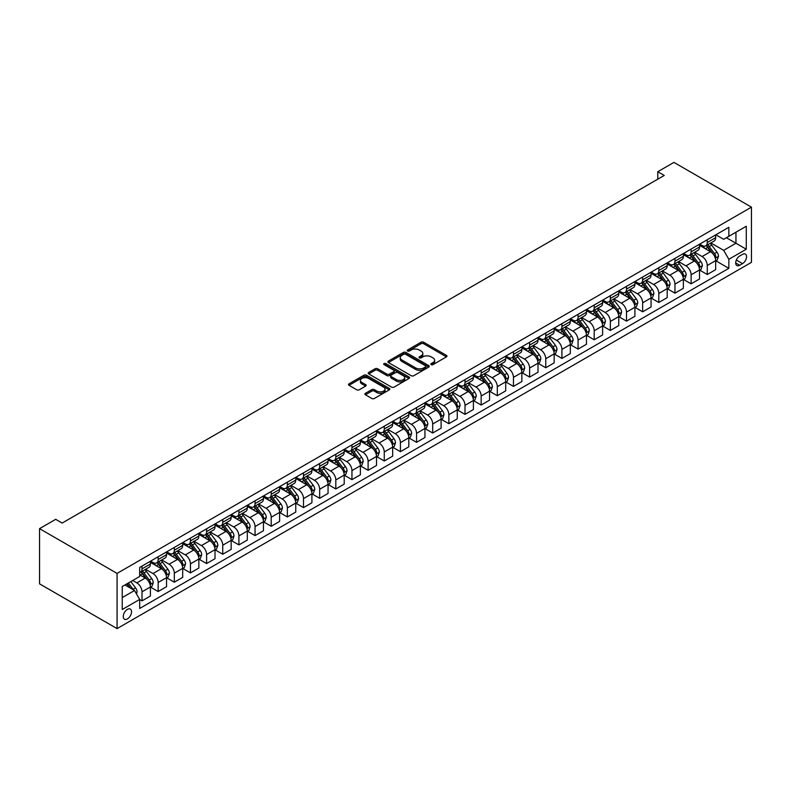 <?xml version="1.0" encoding="UTF-8"?>
<svg xmlns="http://www.w3.org/2000/svg" width="791" height="791" viewBox="0 0 791 791"><rect width="100%" height="100%" fill="white"/><g stroke="black" fill="none" stroke-linecap="round" stroke-linejoin="round"><path stroke-width="1.19" d="M431.194 364.641A1.256 0.722 0 0 0 432.974 364.641L446.45 356.86A1.79 1.038 0 0 0 446.974 356.128A1.79 1.038 0 0 0 446.45 355.396L423.62 342.216A1.79 1.038 0 0 0 421.079 342.216L407.612 349.998A1.256 0.722 0 0 0 407.236 350.512A1.256 0.722 0 0 0 407.612 351.016A1.256 0.722 0 0 0 409.382 351.016L411.122 350.017A5.735 3.312 0 0 1 419.24 350.017L421.148 351.115A5.735 3.312 0 0 1 422.829 353.458A5.735 3.312 0 0 1 421.148 355.802L419.398 356.8A1.256 0.722 0 0 0 419.032 357.314A1.256 0.722 0 0 0 419.398 357.829A1.256 0.722 0 0 0 421.178 357.829L422.918 356.82A5.735 3.312 0 0 1 431.036 356.82L432.944 357.918A5.735 3.312 0 0 1 434.625 360.261A5.735 3.312 0 0 1 432.944 362.604L431.194 363.613A1.256 0.722 0 0 0 430.828 364.127A1.256 0.722 0 0 0 431.194 364.641L431.194 363.613M127.41 618.908A5.844 3.372 120 0 0 131.227 613.757A5.844 3.372 120 0 0 130.327 609.07A5.844 3.372 120 0 0 127.41 609.357A5.844 3.372 120 0 0 123.584 614.508A5.844 3.372 120 0 0 124.484 619.195A5.844 3.372 120 0 0 127.41 618.908M365.412 393.325A1.79 1.038 0 0 0 364.878 394.056A1.79 1.038 0 0 0 365.412 394.788L371.81 398.486A1.79 1.038 0 0 0 374.351 398.486L389.31 389.844A1.79 1.038 0 0 0 389.834 389.113A1.79 1.038 0 0 0 389.31 388.381L366.49 375.201A1.79 1.038 0 0 0 363.949 375.201L348.989 383.843A1.79 1.038 0 0 0 348.455 384.574A1.79 1.038 0 0 0 348.989 385.306L356.721 389.775A1.79 1.038 0 0 0 359.252 389.775L365.66 386.077A1.79 1.038 0 0 0 366.184 385.346A1.79 1.038 0 0 0 365.66 384.614L361.823 382.399A4.795 2.768 0 0 1 360.419 380.431A4.795 2.768 0 0 1 363.385 377.88A4.795 2.768 0 0 1 368.606 378.474L383.635 387.155A4.795 2.768 0 0 1 385.039 389.113A4.795 2.768 0 0 1 382.083 391.674A4.795 2.768 0 0 1 376.852 391.07L374.351 389.627A1.79 1.038 0 0 0 371.81 389.627L365.412 393.325L365.412 394.788M751.45 207.153L673.932 162.392L657.776 171.716L664.242 175.444L62.163 523.059L55.696 519.321L39.55 528.645L117.068 573.406L751.45 207.153L751.45 262.355L117.068 628.608L117.068 573.406M411.251 375.715A1.79 1.038 0 0 0 413.792 375.715L428.752 367.073A1.79 1.038 0 0 0 429.276 366.342A1.79 1.038 0 0 0 428.752 365.61L405.931 352.43A1.79 1.038 0 0 0 403.39 352.43L388.43 361.072A1.79 1.038 0 0 0 387.897 361.803A1.79 1.038 0 0 0 388.43 362.535L411.251 375.715M384.555 364.908A1.256 0.722 0 0 1 385.83 365.086L385.83 363.593L409.036 376.991A1.79 1.038 0 0 1 409.56 377.732A1.79 1.038 0 0 1 409.036 378.464L394.066 387.096A1.79 1.038 0 0 1 391.535 387.096L368.705 373.916L368.705 372.452A1.79 1.038 0 0 0 368.181 373.184A1.79 1.038 0 0 0 368.705 373.916M368.705 372.452L375.112 368.754A1.79 1.038 0 0 1 377.643 368.754L386.908 374.103A1.79 1.038 0 0 0 389.439 374.103L393.691 371.651A1.79 1.038 0 0 0 394.215 370.92A1.79 1.038 0 0 0 393.691 370.188L384.05 364.621A1.256 0.722 0 0 1 383.684 364.107A1.256 0.722 0 0 1 384.456 363.435A1.256 0.722 0 0 1 385.83 363.593M742.531 254.366L739.694 256.007A5.666 3.273 120 0 0 735.996 261A5.666 3.273 120 0 0 736.856 265.539A5.666 3.273 120 0 0 739.694 265.262L742.531 263.621A5.666 3.273 120 0 0 746.239 258.627A5.666 3.273 120 0 0 745.369 254.089A5.666 3.273 120 0 0 742.531 254.366M715.855 234.789L723.676 239.297L728.837 236.321L728.837 227.294L139.681 567.434L139.681 576.461L122.239 586.536L122.239 609.505L139.681 599.44L139.681 608.467L728.837 268.317L728.837 259.29L723.676 250.342L710.822 242.926M728.837 236.321L746.279 226.246L746.279 249.224L728.837 259.29M39.55 528.645L39.55 583.847L117.068 628.608M657.776 171.716L657.776 179.181M726.385 237.735L735.946 243.252L735.946 232.218L746.279 226.246M723.676 250.342L735.946 243.252L746.279 249.224M122.239 597.571L134.51 590.491L124.948 584.964M139.681 599.519L142.004 600.853L142.004 591.826A7.307 4.222 -120 0 0 136.843 582.878L132.7 580.495M142.004 600.853L150.409 596.009L150.409 586.981A7.307 4.222 -120 0 0 145.237 578.033L139.681 574.82M150.597 587.169L158.16 591.53L158.16 582.502A7.307 4.222 -120 0 0 152.989 573.554L145.564 569.273M158.16 591.53L166.555 586.685L166.555 577.657A7.307 4.222 -120 0 0 161.384 568.709L150.409 562.361M166.753 577.845L174.307 582.206L174.307 573.178A7.307 4.222 -120 0 0 169.136 564.23L161.72 559.949M174.307 582.206L182.701 577.361L182.701 568.333A7.307 4.222 -120 0 0 177.54 559.385L166.555 553.038M182.899 568.521L190.453 572.882L190.453 563.854A7.307 4.222 -120 0 0 185.292 554.906L177.866 550.625M190.453 572.882L198.857 568.037L198.857 559.01A7.307 4.222 -120 0 0 193.686 550.061L182.701 543.714M199.045 559.197L206.609 563.558L206.609 554.531A7.307 4.222 -120 0 0 201.438 545.582L194.022 541.301M206.609 563.558L215.004 558.713L215.004 549.686A7.307 4.222 -120 0 0 209.842 540.737L198.857 534.39M215.201 549.874L222.755 554.234L222.755 545.207A7.307 4.222 -120 0 0 217.594 536.258L210.169 531.977M222.755 554.234L231.16 549.389L231.16 540.362A7.307 4.222 -120 0 0 225.989 531.414L215.004 525.066M231.348 540.55L238.912 544.91L238.912 535.883A7.307 4.222 -120 0 0 233.74 526.935L226.315 522.653M238.912 544.91L247.306 540.065L247.306 531.038A7.307 4.222 -120 0 0 242.135 522.09L231.16 515.742M247.504 531.226L255.058 535.586L255.058 526.559A7.307 4.222 -120 0 0 249.887 517.611L242.471 513.329M255.058 535.586L263.452 530.741L263.452 521.714A7.307 4.222 -120 0 0 258.291 512.766L247.306 506.418M263.65 521.902L271.204 526.262L271.204 517.235A7.307 4.222 -120 0 0 266.043 508.287L258.617 504.005M271.204 526.262L279.609 521.417L279.609 512.39A7.307 4.222 -120 0 0 274.437 503.442L263.452 497.094M279.796 512.578L287.36 516.938L287.36 507.911A7.307 4.222 -120 0 0 282.189 498.963L274.774 494.682M287.36 516.938L295.755 512.093L295.755 503.066A7.307 4.222 -120 0 0 290.584 494.118L279.609 487.77M295.953 503.254L303.507 507.614L303.507 498.587A7.307 4.222 -120 0 0 298.345 489.639L290.92 485.358M303.507 507.614L311.911 502.769L311.911 493.742A7.307 4.222 -120 0 0 306.74 484.784L295.755 478.446M312.099 493.93L319.663 498.29L319.663 489.263A7.307 4.222 -120 0 0 314.492 480.315L307.066 476.034M319.663 498.29L328.057 493.446L328.057 484.418A7.307 4.222 -120 0 0 322.886 475.46L311.911 469.122M328.255 484.606L335.809 488.967L335.809 479.939A7.307 4.222 -120 0 0 330.638 470.991L323.222 466.71M335.809 488.967L344.204 484.122L344.204 475.094A7.307 4.222 -120 0 0 339.042 466.136L328.057 459.798M344.401 475.282L351.955 479.643L351.955 470.615A7.307 4.222 -120 0 0 346.794 461.667L339.369 457.376M351.955 479.643L360.36 474.798L360.36 465.77A7.307 4.222 -120 0 0 355.189 456.812L344.204 450.475M360.548 465.958L368.112 470.319L368.112 461.291A7.307 4.222 -120 0 0 362.94 452.343L355.525 448.052M368.112 470.319L376.506 465.474L376.506 456.447A7.307 4.222 -120 0 0 371.335 447.488L360.36 441.151M376.704 456.634L384.258 460.995L384.258 451.968A7.307 4.222 -120 0 0 379.087 443.019L371.671 438.728M384.258 460.995L392.662 456.15L392.662 447.123A7.307 4.222 -120 0 0 387.491 438.165L376.506 431.827M392.85 447.31L400.414 451.671L400.414 442.644A7.307 4.222 -120 0 0 395.243 433.695L387.817 429.404M400.414 451.671L408.809 446.816L408.809 437.799A7.307 4.222 -120 0 0 403.637 428.841L392.662 422.503M409.006 437.977L416.56 442.347L416.56 433.32A7.307 4.222 -120 0 0 411.389 424.371L403.974 420.08M416.56 442.347L424.955 437.492L424.955 428.475A7.307 4.222 -120 0 0 419.794 419.517L408.809 413.179M425.153 428.653L432.707 433.023L432.707 423.996A7.307 4.222 -120 0 0 427.545 415.048L420.12 410.756M432.707 433.023L441.111 428.168L441.111 419.151A7.307 4.222 -120 0 0 435.94 410.193L424.955 403.855M441.299 419.329L448.863 423.699L448.863 414.672A7.307 4.222 -120 0 0 443.692 405.724L436.276 401.433M448.863 423.699L457.257 418.844L457.257 409.827A7.307 4.222 -120 0 0 452.086 400.869L441.111 394.531M457.455 410.005L465.009 414.375L465.009 405.348A7.307 4.222 -120 0 0 459.838 396.4L452.422 392.109M465.009 414.375L473.404 409.52L473.404 400.493A7.307 4.222 -120 0 0 468.242 391.545L457.257 385.207M473.601 400.681L481.165 405.051L481.165 396.024A7.307 4.222 -120 0 0 475.994 387.076L468.569 382.785M481.165 405.051L489.56 400.197L489.56 391.169A7.307 4.222 -120 0 0 484.389 382.221L473.404 375.883M489.748 391.357L497.312 395.727L497.312 386.7A7.307 4.222 -120 0 0 492.14 377.742L484.725 373.461M497.312 395.727L505.706 390.873L505.706 381.845A7.307 4.222 -120 0 0 500.545 372.897L489.56 366.559M505.904 382.033L513.458 386.404L513.458 377.376A7.307 4.222 -120 0 0 508.297 368.418L500.871 364.137M513.458 386.404L521.862 381.549L521.862 372.521A7.307 4.222 -120 0 0 516.691 363.573L505.706 357.235M522.05 372.709L529.614 377.08L529.614 368.052A7.307 4.222 -120 0 0 524.443 359.094L517.027 354.813M529.614 377.08L538.009 372.225L538.009 363.198A7.307 4.222 -120 0 0 532.837 354.249L521.862 347.911M538.206 363.385L545.76 367.756L545.76 358.728A7.307 4.222 -120 0 0 540.589 349.77L533.174 345.489M545.76 367.756L554.155 362.901L554.155 353.874A7.307 4.222 -120 0 0 548.994 344.925L538.009 338.588M554.353 354.061L561.907 358.432L561.907 349.404A7.307 4.222 -120 0 0 556.745 340.446L549.32 336.165M561.907 358.432L570.311 353.577L570.311 344.55A7.307 4.222 -120 0 0 565.14 335.602L554.155 329.264M570.499 344.738L578.063 349.108L578.063 340.081A7.307 4.222 -120 0 0 572.892 331.122L565.476 326.841M578.063 349.108L586.457 344.253L586.457 335.226A7.307 4.222 -120 0 0 581.296 326.278L570.311 319.94M586.655 335.414L594.209 339.774L594.209 330.757A7.307 4.222 -120 0 0 589.048 321.799L581.622 317.517M594.209 339.774L602.613 334.929L602.613 325.902A7.307 4.222 -120 0 0 597.442 316.954L586.457 310.616M602.801 326.09L610.365 330.45L610.365 321.433A7.307 4.222 -120 0 0 605.194 312.475L597.778 308.193M610.365 330.45L618.76 325.605L618.76 316.578A7.307 4.222 -120 0 0 613.589 307.63L602.613 301.292M618.957 316.766L626.512 321.126L626.512 312.109A7.307 4.222 -120 0 0 621.34 303.151L613.925 298.869M626.512 321.126L634.906 316.281L634.906 307.254A7.307 4.222 -120 0 0 629.745 298.306L618.76 291.968M635.104 307.442L642.658 311.802L642.658 302.785A7.307 4.222 -120 0 0 637.497 293.827L630.071 289.546M642.658 311.802L651.062 306.957L651.062 297.93A7.307 4.222 -120 0 0 645.891 288.982L634.906 282.644M651.25 298.118L658.814 302.478L658.814 293.451A7.307 4.222 -120 0 0 653.643 284.503L646.227 280.222M658.814 302.478L667.208 297.634L667.208 288.606A7.307 4.222 -120 0 0 662.047 279.658L651.062 273.32M667.406 288.794L674.96 293.154L674.96 284.127A7.307 4.222 -120 0 0 669.799 275.179L662.374 270.898M674.96 293.154L683.365 288.31L683.365 279.282A7.307 4.222 -120 0 0 678.194 270.334L667.208 263.986M683.553 279.47L691.116 283.831L691.116 274.803A7.307 4.222 -120 0 0 685.945 265.855L678.52 261.574M691.116 283.831L699.511 278.986L699.511 269.958A7.307 4.222 -120 0 0 694.34 261.01L683.365 254.662M699.709 270.146L707.263 274.507L707.263 265.479A7.307 4.222 -120 0 0 702.092 256.531L694.676 252.25M707.263 274.507L715.657 269.662L715.657 260.635A7.307 4.222 -120 0 0 710.496 251.686L699.511 245.339M699.709 244.112L702.092 245.497A7.307 4.222 -120 0 0 705.75 245.853A7.307 4.222 -120 0 0 707.263 242.511L707.263 239.752M683.553 253.436L685.945 254.821A7.307 4.222 -120 0 0 689.604 255.177A7.307 4.222 -120 0 0 691.116 251.835L691.116 249.076M667.406 262.76L669.799 264.145A7.307 4.222 -120 0 0 673.448 264.501A7.307 4.222 -120 0 0 674.96 261.159L674.96 258.4M651.25 272.084L653.643 273.468A7.307 4.222 -120 0 0 657.301 273.824A7.307 4.222 -120 0 0 658.814 270.482L658.814 267.724M635.104 281.408L637.497 282.792A7.307 4.222 -120 0 0 641.145 283.148A7.307 4.222 -120 0 0 642.658 279.806L642.658 277.048M618.957 290.732L621.34 292.116A7.307 4.222 -120 0 0 624.999 292.472A7.307 4.222 -120 0 0 626.512 289.13L626.512 286.372M602.801 300.056L605.194 301.44A7.307 4.222 -120 0 0 608.852 301.796A7.307 4.222 -120 0 0 610.365 298.454L610.365 295.696M586.655 309.38L589.048 310.764A7.307 4.222 -120 0 0 592.696 311.12A7.307 4.222 -120 0 0 594.209 307.778L594.209 305.019M570.499 318.704L572.892 320.088A7.307 4.222 -120 0 0 576.55 320.444A7.307 4.222 -120 0 0 578.063 317.102L578.063 314.343M554.353 328.028L556.745 329.412A7.307 4.222 -120 0 0 560.394 329.768A7.307 4.222 -120 0 0 561.907 326.426L561.907 323.667M538.206 337.352L540.589 338.736A7.307 4.222 -120 0 0 544.248 339.092A7.307 4.222 -120 0 0 545.76 335.75L545.76 332.991M522.05 346.676L524.443 348.06A7.307 4.222 -120 0 0 528.101 348.416A7.307 4.222 -120 0 0 529.614 345.074L529.614 342.315M505.904 355.999L508.297 357.384A7.307 4.222 -120 0 0 511.945 357.74A7.307 4.222 -120 0 0 513.458 354.398L513.458 351.639M489.748 365.323L492.14 366.708A7.307 4.222 -120 0 0 495.799 367.073A7.307 4.222 -120 0 0 497.312 363.722L497.312 360.963M473.601 374.647L475.994 376.032A7.307 4.222 -120 0 0 479.643 376.397A7.307 4.222 -120 0 0 481.165 373.045L481.165 370.287M457.455 383.971L459.838 385.355A7.307 4.222 -120 0 0 463.496 385.721A7.307 4.222 -120 0 0 465.009 382.369L465.009 379.611M441.299 393.295L443.692 394.679A7.307 4.222 -120 0 0 447.35 395.045A7.307 4.222 -120 0 0 448.863 391.693L448.863 388.935M425.153 402.619L427.545 404.003A7.307 4.222 -120 0 0 431.194 404.369A7.307 4.222 -120 0 0 432.707 401.017L432.707 398.259M408.996 411.943L411.389 413.327A7.307 4.222 -120 0 0 415.048 413.693A7.307 4.222 -120 0 0 416.56 410.341L416.56 407.583M392.85 421.277L395.243 422.651A7.307 4.222 -120 0 0 398.891 423.017A7.307 4.222 -120 0 0 400.414 419.665L400.414 416.906M376.704 430.601L379.087 431.975A7.307 4.222 -120 0 0 382.745 432.341A7.307 4.222 -120 0 0 384.258 428.989L384.258 426.23M360.548 439.925L362.94 441.299A7.307 4.222 -120 0 0 366.599 441.665A7.307 4.222 -120 0 0 368.112 438.313L368.112 435.554M344.401 449.248L346.794 450.623A7.307 4.222 -120 0 0 350.443 450.989A7.307 4.222 -120 0 0 351.955 447.637L351.955 444.878M328.255 458.572L330.638 459.947A7.307 4.222 -120 0 0 334.296 460.313A7.307 4.222 -120 0 0 335.809 456.961L335.809 454.202M312.099 467.896L314.492 469.271A7.307 4.222 -120 0 0 318.14 469.636A7.307 4.222 -120 0 0 319.663 466.285L319.663 463.526M295.953 477.22L298.345 478.595A7.307 4.222 -120 0 0 301.994 478.96A7.307 4.222 -120 0 0 303.507 475.618L303.507 472.85M279.796 486.544L282.189 487.918A7.307 4.222 -120 0 0 285.848 488.284A7.307 4.222 -120 0 0 287.36 484.942L287.36 482.174M263.65 495.868L266.043 497.242A7.307 4.222 -120 0 0 269.691 497.608A7.307 4.222 -120 0 0 271.204 494.266L271.204 491.498M247.504 505.192L249.887 506.566A7.307 4.222 -120 0 0 253.545 506.932A7.307 4.222 -120 0 0 255.058 503.59L255.058 500.822M231.348 514.516L233.74 515.89A7.307 4.222 -120 0 0 237.399 516.256A7.307 4.222 -120 0 0 238.912 512.914L238.912 510.146M215.201 523.84L217.594 525.214A7.307 4.222 -120 0 0 221.243 525.58A7.307 4.222 -120 0 0 222.755 522.238L222.755 519.479M199.045 533.164L201.438 534.538A7.307 4.222 -120 0 0 205.096 534.904A7.307 4.222 -120 0 0 206.609 531.562L206.609 528.803M182.899 542.488L185.292 543.872A7.307 4.222 -120 0 0 188.94 544.228A7.307 4.222 -120 0 0 190.453 540.886L190.453 538.127M166.753 551.811L169.136 553.196A7.307 4.222 -120 0 0 172.794 553.552A7.307 4.222 -120 0 0 174.307 550.21L174.307 547.451M150.597 561.135L152.989 562.52A7.307 4.222 -120 0 0 156.648 562.876A7.307 4.222 -120 0 0 158.16 559.534L158.16 556.775M715.855 260.822L728.837 268.317M705.75 245.853L714.144 241.008A7.307 4.222 -120 0 0 715.657 237.656L715.657 234.897M689.604 255.177L697.998 250.332A7.307 4.222 -120 0 0 699.511 246.98L699.511 244.221M673.448 264.501L681.852 259.656A7.307 4.222 -120 0 0 683.365 256.304L683.365 253.545M657.301 273.824L665.696 268.98A7.307 4.222 -120 0 0 667.208 265.628L667.208 262.869M641.145 283.148L649.549 278.303A7.307 4.222 -120 0 0 651.062 274.952L651.062 272.193M624.999 292.472L633.393 287.627A7.307 4.222 -120 0 0 634.906 284.285L634.906 281.517M608.852 301.796L617.247 296.951A7.307 4.222 -120 0 0 618.76 293.609L618.76 290.841M592.696 311.12L601.101 306.275A7.307 4.222 -120 0 0 602.613 302.933L602.613 300.165M576.55 320.444L584.945 315.599A7.307 4.222 -120 0 0 586.457 312.257L586.457 309.489M560.394 329.768L568.798 324.923A7.307 4.222 -120 0 0 570.311 321.581L570.311 318.813M544.248 339.092L552.642 334.247A7.307 4.222 -120 0 0 554.155 330.905L554.155 328.146M528.101 348.416L536.496 343.571A7.307 4.222 -120 0 0 538.009 340.229L538.009 337.47M511.945 357.74L520.349 352.895A7.307 4.222 -120 0 0 521.862 349.553L521.862 346.794M495.799 367.073L504.193 362.219A7.307 4.222 -120 0 0 505.706 358.877L505.706 356.118M479.643 376.397L488.047 371.543A7.307 4.222 -120 0 0 489.56 368.201L489.56 365.442M463.496 385.721L471.891 380.866A7.307 4.222 -120 0 0 473.404 377.525L473.404 374.766M447.35 395.045L455.745 390.19A7.307 4.222 -120 0 0 457.257 386.848L457.257 384.09M431.194 404.369L439.598 399.514A7.307 4.222 -120 0 0 441.111 396.172L441.111 393.414M415.048 413.693L423.442 408.838A7.307 4.222 -120 0 0 424.955 405.496L424.955 402.738M398.891 423.017L407.296 418.162A7.307 4.222 -120 0 0 408.809 414.82L408.809 412.062M382.745 432.341L391.14 427.486A7.307 4.222 -120 0 0 392.662 424.144L392.662 421.385M366.599 441.665L374.993 436.81A7.307 4.222 -120 0 0 376.506 433.468L376.506 430.709M350.443 450.989L358.847 446.134A7.307 4.222 -120 0 0 360.36 442.792L360.36 440.033M334.296 460.313L342.691 455.458A7.307 4.222 -120 0 0 344.204 452.116L344.204 449.357M318.14 469.636L326.545 464.782A7.307 4.222 -120 0 0 328.057 461.44L328.057 458.681M301.994 478.96L310.388 474.116A7.307 4.222 -120 0 0 311.911 470.764L311.911 468.005M285.848 488.284L294.242 483.439A7.307 4.222 -120 0 0 295.755 480.088L295.755 477.329M269.691 497.608L278.096 492.763A7.307 4.222 -120 0 0 279.609 489.411L279.609 486.653M253.545 506.932L261.94 502.087A7.307 4.222 -120 0 0 263.452 498.735L263.452 495.977M237.399 516.256L245.793 511.411A7.307 4.222 -120 0 0 247.306 508.059L247.306 505.301M221.243 525.58L229.637 520.735A7.307 4.222 -120 0 0 231.16 517.383L231.16 514.625M205.096 534.904L213.491 530.059A7.307 4.222 -120 0 0 215.004 526.707L215.004 523.949M188.94 544.228L197.345 539.383A7.307 4.222 -120 0 0 198.857 536.031L198.857 533.272M172.794 553.552L181.188 548.707A7.307 4.222 -120 0 0 182.701 545.355L182.701 542.596M156.648 562.876L165.042 558.031A7.307 4.222 -120 0 0 166.555 554.679L166.555 551.92M139.681 572.496A7.307 4.222 -120 0 0 140.491 572.2L148.896 567.355A7.307 4.222 -120 0 0 150.409 564.003L150.409 561.244M140.491 572.2A7.307 4.222 -120 0 0 142.004 568.858L142.004 566.099M134.51 590.491L139.681 599.44M431.698 364.819L432.944 364.097A5.735 3.312 0 0 0 434.625 361.754L434.625 360.261M422.829 353.458L422.829 354.951A5.735 3.312 0 0 1 421.148 357.295L419.902 358.007M446.421 356.87L423.62 343.709A1.79 1.038 0 0 0 421.079 343.709L408.107 351.194M428.732 367.083L405.931 353.923A1.79 1.038 0 0 0 403.39 353.923L388.45 362.545L388.43 361.072M425.588 366.856A1.256 0.722 0 0 0 425.954 366.342A1.256 0.722 0 0 0 425.588 365.828L405.546 354.259A1.256 0.722 0 0 0 403.776 354.259L401.937 355.327A5.735 3.312 0 0 0 400.256 357.661A5.735 3.312 0 0 0 401.937 360.004L415.631 367.914A5.735 3.312 0 0 0 423.749 367.914L425.588 366.856L425.588 368.349A1.256 0.722 0 0 0 425.954 367.835L425.954 366.342M400.256 357.661L400.256 359.154A5.735 3.312 0 0 0 401.937 361.497L401.937 360.004M425.588 368.349L423.749 369.407A5.735 3.312 0 0 1 415.631 369.407L401.937 361.497M368.725 373.935L375.112 370.247L375.112 368.754M394.215 370.92L394.215 372.413A1.79 1.038 0 0 1 393.691 373.144L389.439 375.596A1.79 1.038 0 0 1 386.908 375.596L377.643 370.247A1.79 1.038 0 0 0 375.112 370.247M385.83 365.086L409.006 378.474M396.509 379.65A4.795 2.768 0 0 0 401.739 380.253A4.795 2.768 0 0 0 404.705 377.693A4.795 2.768 0 0 0 403.291 375.735L398.002 372.68A1.79 1.038 0 0 0 395.46 372.68L391.219 375.132A1.79 1.038 0 0 0 390.695 375.863A1.79 1.038 0 0 0 391.219 376.595L396.509 379.65L396.509 381.143A4.795 2.768 0 0 0 401.739 381.746A4.795 2.768 0 0 0 404.705 379.186L404.705 377.693M390.695 375.863L390.695 377.356A1.79 1.038 0 0 0 391.219 378.088L391.219 376.595M396.509 381.143L391.219 378.088M385.039 389.113L385.039 390.606A4.795 2.768 0 0 1 382.083 393.167A4.795 2.768 0 0 1 376.852 392.563L374.351 391.12A1.79 1.038 0 0 0 371.81 391.12L365.432 394.798M360.419 380.431L360.419 381.924A4.795 2.768 0 0 0 361.823 383.882L361.823 382.399M365.64 386.087L361.823 383.882M389.291 389.854L366.49 376.694A1.79 1.038 0 0 0 363.949 376.694L349.009 385.316M715.657 260.931L717.21 260.041L718.505 256.304A4.845 2.798 -120 0 0 716.962 252.181L711.682 245.141A13.981 8.068 -120 0 0 710.15 243.312M704.9 248.453A13.981 8.068 -120 0 0 702.042 245.457M715.222 257.965L715.885 256.511A4.845 2.798 -120 0 0 714.5 253.604L709.22 246.555A13.981 8.068 -120 0 0 707.698 244.726M706.403 245.477A11.598 6.704 60 0 1 708.301 247.642L712.77 253.604M706.145 245.625A13.981 8.068 60 0 1 707.678 247.454L711.188 252.131M699.511 270.255L701.063 269.365L702.349 265.628A4.845 2.798 -120 0 0 700.806 261.505L695.526 254.465A13.981 8.068 -120 0 0 694.004 252.636M688.753 257.777A13.981 8.068 -120 0 0 685.896 254.781M699.066 267.289L699.738 265.835A4.845 2.798 -120 0 0 698.354 262.928L693.074 255.879A13.981 8.068 -120 0 0 691.552 254.049M690.246 254.801A11.598 6.704 60 0 1 692.155 256.966L696.624 262.928M689.999 254.949A13.981 8.068 60 0 1 691.522 256.778L695.032 261.455M683.365 279.579L684.907 278.689L686.202 274.952A4.845 2.798 -120 0 0 684.66 270.829L679.38 263.789A13.981 8.068 -120 0 0 677.857 261.959M672.607 267.101A13.981 8.068 -120 0 0 669.74 264.105M682.92 276.613L683.592 275.159A4.845 2.798 -120 0 0 682.198 272.252L676.928 265.203A13.981 8.068 -120 0 0 675.395 263.373M674.1 264.125A11.598 6.704 60 0 1 675.998 266.29L680.468 272.252M673.843 264.273A13.981 8.068 60 0 1 675.376 266.102L678.886 270.779M667.208 288.903L668.761 288.013L670.056 284.285A4.845 2.798 -120 0 0 668.504 280.162L663.224 273.113A13.981 8.068 -120 0 0 661.701 271.283M656.451 276.425A13.981 8.068 -120 0 0 653.593 273.429M666.773 285.937L667.436 284.483A4.845 2.798 -120 0 0 666.052 281.576L660.772 274.526A13.981 8.068 -120 0 0 659.249 272.697M657.944 273.449A11.598 6.704 60 0 1 659.852 275.614L664.321 281.576M657.697 273.597A13.981 8.068 60 0 1 659.219 275.426L662.729 280.103M651.062 298.227L652.615 297.337L653.9 293.609A4.845 2.798 -120 0 0 652.357 289.486L647.078 282.436A13.981 8.068 -120 0 0 645.555 280.607M640.305 285.749A13.981 8.068 -120 0 0 637.437 282.763M650.617 295.261L651.29 293.807A4.845 2.798 -120 0 0 649.905 290.9L644.625 283.85A13.981 8.068 -120 0 0 643.103 282.021M641.798 282.773A11.598 6.704 60 0 1 643.706 284.938L648.165 290.91M641.55 282.921A13.981 8.068 60 0 1 643.073 284.75L646.583 289.437M634.906 307.551L636.458 306.661L637.754 302.933A4.845 2.798 -120 0 0 636.211 298.81L630.931 291.76A13.981 8.068 -120 0 0 629.399 289.931M624.148 295.073A13.981 8.068 -120 0 0 621.291 292.087M634.471 304.584L635.133 303.131A4.845 2.798 -120 0 0 633.749 300.224L628.469 293.174A13.981 8.068 -120 0 0 626.947 291.345M625.651 292.097A11.598 6.704 60 0 1 627.55 294.262L632.019 300.234M625.394 292.245A13.981 8.068 60 0 1 626.927 294.074L630.437 298.761M618.76 316.875L620.312 315.985L621.597 312.257A4.845 2.798 -120 0 0 620.055 308.134L614.775 301.084A13.981 8.068 -120 0 0 613.252 299.255M608.002 304.397A13.981 8.068 -120 0 0 605.145 301.411M618.315 313.908L618.987 312.455A4.845 2.798 -120 0 0 617.603 309.548L612.323 302.498A13.981 8.068 -120 0 0 610.8 300.669M609.495 301.42A11.598 6.704 60 0 1 611.403 303.586L615.873 309.558M609.248 301.569A13.981 8.068 60 0 1 610.771 303.398L614.281 308.085M602.613 326.199L604.156 325.309L605.451 321.581A4.845 2.798 -120 0 0 603.909 317.458L598.629 310.408A13.981 8.068 -120 0 0 597.106 308.579M591.856 313.73A13.981 8.068 -120 0 0 588.988 310.734M602.169 323.232L602.841 321.789A4.845 2.798 -120 0 0 601.457 318.872L596.177 311.822A13.981 8.068 -120 0 0 594.644 310.003M593.349 310.744A11.598 6.704 60 0 1 595.247 312.91L599.716 318.882M593.102 310.893A13.981 8.068 60 0 1 594.624 312.722L598.134 317.409M586.457 335.522L588.01 334.633L589.305 330.905A4.845 2.798 -120 0 0 587.753 326.782L582.473 319.732A13.981 8.068 -120 0 0 580.95 317.903M575.7 323.054A13.981 8.068 -120 0 0 572.842 320.058M586.022 332.556L586.685 331.113A4.845 2.798 -120 0 0 585.3 328.196L580.021 321.146A13.981 8.068 -120 0 0 578.498 319.327M577.193 320.068A11.598 6.704 60 0 1 579.101 322.234L583.57 328.206M576.946 320.217A13.981 8.068 60 0 1 578.468 322.046L581.978 326.732M570.311 344.846L571.863 343.956L573.149 340.229A4.845 2.798 -120 0 0 571.606 336.106L566.326 329.056A13.981 8.068 -120 0 0 564.804 327.227M559.553 332.378A13.981 8.068 -120 0 0 556.686 329.382M569.866 341.89L570.538 340.437A4.845 2.798 -120 0 0 569.154 337.52L563.874 330.47A13.981 8.068 -120 0 0 562.352 328.651M561.046 329.402A11.598 6.704 60 0 1 562.955 331.567L567.414 337.53M560.799 329.54A13.981 8.068 60 0 1 562.322 331.37L565.832 336.056M554.155 354.18L555.707 353.28L557.002 349.553A4.845 2.798 -120 0 0 555.46 345.43L550.18 338.38A13.981 8.068 -120 0 0 548.647 336.551M543.397 341.702A13.981 8.068 -120 0 0 540.54 338.706M553.72 351.214L554.392 349.76A4.845 2.798 -120 0 0 552.998 346.844L547.718 339.794A13.981 8.068 -120 0 0 546.195 337.975M544.9 338.726A11.598 6.704 60 0 1 546.799 340.891L551.268 346.853M544.643 338.864A13.981 8.068 60 0 1 546.176 340.694L549.686 345.38M538.009 363.504L539.561 362.604L540.846 358.877A4.845 2.798 -120 0 0 539.304 354.754L534.024 347.704A13.981 8.068 -120 0 0 532.501 345.875M527.251 351.026A13.981 8.068 -120 0 0 524.393 348.03M537.564 360.538L538.236 359.084A4.845 2.798 -120 0 0 536.852 356.168L531.572 349.118A13.981 8.068 -120 0 0 530.049 347.298M528.744 348.05A11.598 6.704 60 0 1 530.652 350.215L535.121 356.177M528.497 348.188A13.981 8.068 60 0 1 530.019 350.017L533.529 354.704M521.862 372.828L523.405 371.928L524.7 368.201A4.845 2.798 -120 0 0 523.158 364.078L517.878 357.028A13.981 8.068 -120 0 0 516.355 355.199M511.105 360.35A13.981 8.068 -120 0 0 508.237 357.354M521.417 369.862L522.09 368.408A4.845 2.798 -120 0 0 520.705 365.491L515.425 358.442A13.981 8.068 -120 0 0 513.893 356.622M512.598 357.374A11.598 6.704 60 0 1 514.496 359.539L518.965 365.501M512.35 357.512A13.981 8.068 60 0 1 513.873 359.341L517.383 364.028M505.706 382.152L507.258 381.252L508.554 377.525A4.845 2.798 -120 0 0 507.001 373.401L501.731 366.352A13.981 8.068 -120 0 0 500.199 364.522M494.948 369.674A13.981 8.068 -120 0 0 492.091 366.678M505.271 379.186L505.933 377.732A4.845 2.798 -120 0 0 504.549 374.815L499.269 367.766A13.981 8.068 -120 0 0 497.747 365.946M496.441 366.698A11.598 6.704 60 0 1 498.35 368.863L502.819 374.825M496.194 366.836A13.981 8.068 60 0 1 497.717 368.665L501.227 373.352M489.56 391.476L491.112 390.576L492.398 386.848A4.845 2.798 -120 0 0 490.855 382.725L485.575 375.676A13.981 8.068 -120 0 0 484.052 373.846M478.802 378.998A13.981 8.068 -120 0 0 475.935 376.002M489.115 388.51L489.787 387.056A4.845 2.798 -120 0 0 488.403 384.139L483.123 377.089A13.981 8.068 -120 0 0 481.6 375.27M480.295 376.022A11.598 6.704 60 0 1 482.203 378.187L486.663 384.149M480.048 376.16A13.981 8.068 60 0 1 481.571 377.989L485.081 382.676M473.404 400.8L474.956 399.9L476.251 396.172A4.845 2.798 -120 0 0 474.709 392.049L469.429 384.999A13.981 8.068 -120 0 0 467.896 383.17M462.646 388.322A13.981 8.068 -120 0 0 459.789 385.326M472.969 397.833L473.641 396.38A4.845 2.798 -120 0 0 472.247 393.463L466.967 386.413A13.981 8.068 -120 0 0 465.444 384.594M464.149 385.346A11.598 6.704 60 0 1 466.047 387.511L470.516 393.473M463.892 385.484A13.981 8.068 60 0 1 465.424 387.313L468.934 392M457.257 410.124L458.81 409.224L460.105 405.496A4.845 2.798 -120 0 0 458.553 401.373L453.273 394.323A13.981 8.068 -120 0 0 451.75 392.494M446.5 397.646A13.981 8.068 -120 0 0 443.642 394.65M456.812 407.157L457.485 405.704A4.845 2.798 -120 0 0 456.1 402.787L450.821 395.747A13.981 8.068 -120 0 0 449.298 393.918M447.993 394.669A11.598 6.704 60 0 1 449.901 396.835L454.37 402.797M447.746 394.808A13.981 8.068 60 0 1 449.268 396.637L452.778 401.324M441.111 419.448L442.663 418.548L443.949 414.82A4.845 2.798 -120 0 0 442.406 410.697L437.126 403.647A13.981 8.068 -120 0 0 435.604 401.818M430.353 406.97A13.981 8.068 -120 0 0 427.486 403.974M440.666 416.481L441.338 415.028A4.845 2.798 -120 0 0 439.954 412.111L434.674 405.071A13.981 8.068 -120 0 0 433.142 403.242M431.846 403.993A11.598 6.704 60 0 1 433.745 406.159L438.214 412.121M431.599 404.132A13.981 8.068 60 0 1 433.122 405.961L436.632 410.648M424.955 428.771L426.507 427.872L427.802 424.144A4.845 2.798 -120 0 0 426.25 420.021L420.98 412.971A13.981 8.068 -120 0 0 419.448 411.152M414.197 416.293A13.981 8.068 -120 0 0 411.34 413.298M424.52 425.805L425.182 424.352A4.845 2.798 -120 0 0 423.798 421.435L418.518 414.395A13.981 8.068 -120 0 0 416.995 412.566M415.69 413.317A11.598 6.704 60 0 1 417.599 415.483L422.068 421.445M415.443 413.456A13.981 8.068 60 0 1 416.966 415.285L420.476 419.972M408.809 438.095L410.361 437.196L411.646 433.468A4.845 2.798 -120 0 0 410.104 429.345L404.824 422.295A13.981 8.068 -120 0 0 403.301 420.476M398.051 425.617A13.981 8.068 -120 0 0 395.184 422.621M408.364 435.129L409.036 433.676A4.845 2.798 -120 0 0 407.652 430.759L402.372 423.719A13.981 8.068 -120 0 0 400.849 421.89M399.544 422.641A11.598 6.704 60 0 1 401.452 424.807L405.921 430.769M399.297 422.78A13.981 8.068 60 0 1 400.819 424.609L404.33 429.295M392.662 447.419L394.205 446.52L395.5 442.792A4.845 2.798 -120 0 0 393.958 438.669L388.678 431.619A13.981 8.068 -120 0 0 387.145 429.8M381.895 434.941A13.981 8.068 -120 0 0 379.037 431.945M392.217 444.453L392.89 443A4.845 2.798 -120 0 0 391.496 440.083L386.216 433.043A13.981 8.068 -120 0 0 384.693 431.214M383.398 431.965A11.598 6.704 60 0 1 385.296 434.13L389.765 440.093M383.141 432.104A13.981 8.068 60 0 1 384.673 433.933L388.183 438.619M376.506 456.743L378.058 455.843L379.354 452.116A4.845 2.798 -120 0 0 377.801 447.993L372.521 440.943A13.981 8.068 -120 0 0 370.999 439.124M365.749 444.265A13.981 8.068 -120 0 0 362.891 441.269M376.071 453.777L376.734 452.323A4.845 2.798 -120 0 0 375.349 449.407L370.069 442.367A13.981 8.068 -120 0 0 368.547 440.538M367.242 441.289A11.598 6.704 60 0 1 369.15 443.454L373.619 449.417M366.994 441.427A13.981 8.068 60 0 1 368.517 443.257L372.027 447.943M360.36 466.067L361.912 465.167L363.198 461.44A4.845 2.798 -120 0 0 361.655 457.317L356.375 450.267A13.981 8.068 -120 0 0 354.852 448.448M349.602 453.589A13.981 8.068 -120 0 0 346.735 450.593M359.915 463.101L360.587 461.647A4.845 2.798 -120 0 0 359.203 458.731L353.923 451.691A13.981 8.068 -120 0 0 352.39 449.861M351.095 450.613A11.598 6.704 60 0 1 353.004 452.778L357.463 458.74M350.848 450.761A13.981 8.068 60 0 1 352.371 452.581L355.881 457.267M344.204 475.391L345.756 474.491L347.051 470.764A4.845 2.798 -120 0 0 345.499 466.641L340.229 459.591A13.981 8.068 -120 0 0 338.696 457.771M333.446 462.913A13.981 8.068 -120 0 0 330.589 459.917M343.769 472.425L344.431 470.971A4.845 2.798 -120 0 0 343.047 468.054L337.767 461.015A13.981 8.068 -120 0 0 336.244 459.185M334.939 459.937A11.598 6.704 60 0 1 336.847 462.102L341.317 468.064M334.692 460.085A13.981 8.068 60 0 1 336.215 461.904L339.725 466.591M328.057 484.715L329.61 483.815L330.895 480.088A4.845 2.798 -120 0 0 329.353 475.964L324.073 468.915A13.981 8.068 -120 0 0 322.55 467.095M317.3 472.237A13.981 8.068 -120 0 0 314.442 469.241M327.612 481.749L328.285 480.295A4.845 2.798 -120 0 0 326.901 477.388L321.621 470.338A13.981 8.068 -120 0 0 320.098 468.509M318.793 469.261A11.598 6.704 60 0 1 320.701 471.426L325.17 477.388M318.546 469.409A13.981 8.068 60 0 1 320.068 471.228L323.578 475.915M311.911 494.039L313.454 493.139L314.749 489.411A4.845 2.798 -120 0 0 313.206 485.288L307.926 478.239A13.981 8.068 -120 0 0 306.404 476.419M301.153 481.561A13.981 8.068 -120 0 0 298.286 478.565M311.466 491.073L312.138 489.619A4.845 2.798 -120 0 0 310.744 486.712L305.474 479.662A13.981 8.068 -120 0 0 303.942 477.833M302.646 478.585A11.598 6.704 60 0 1 304.545 480.75L309.014 486.712M302.389 478.733A13.981 8.068 60 0 1 303.922 480.552L307.432 485.239M295.755 503.363L297.307 502.463L298.603 498.735A4.845 2.798 -120 0 0 297.05 494.612L291.77 487.563A13.981 8.068 -120 0 0 290.248 485.743M284.997 490.885A13.981 8.068 -120 0 0 282.14 487.889M295.32 500.396L295.982 498.943A4.845 2.798 -120 0 0 294.598 496.036L289.318 488.986A13.981 8.068 -120 0 0 287.795 487.157M286.49 487.909A11.598 6.704 60 0 1 288.399 490.074L292.868 496.036M286.243 488.057A13.981 8.068 60 0 1 287.766 489.876L291.276 494.563M279.609 512.687L281.161 511.797L282.446 508.059A4.845 2.798 -120 0 0 280.904 503.936L275.624 496.896A13.981 8.068 -120 0 0 274.101 495.067M268.851 500.209A13.981 8.068 -120 0 0 265.984 497.213M279.164 509.72L279.836 508.267A4.845 2.798 -120 0 0 278.452 505.36L273.172 498.31A13.981 8.068 -120 0 0 271.639 496.481M270.344 497.232A11.598 6.704 60 0 1 272.252 499.398L276.712 505.36M270.097 497.381A13.981 8.068 60 0 1 271.62 499.2L275.13 503.887M263.452 522.011L265.005 521.121L266.3 517.383A4.845 2.798 -120 0 0 264.758 513.26L259.478 506.22A13.981 8.068 -120 0 0 257.945 504.391M252.695 509.533A13.981 8.068 -120 0 0 249.837 506.537M263.017 519.044L263.68 517.591A4.845 2.798 -120 0 0 262.296 514.684L257.016 507.634A13.981 8.068 -120 0 0 255.493 505.805M254.198 506.556A11.598 6.704 60 0 1 256.096 508.722L260.565 514.684M253.941 506.705A13.981 8.068 60 0 1 255.473 508.524L258.973 513.211M247.306 531.334L248.858 530.445L250.144 526.707A4.845 2.798 -120 0 0 248.601 522.584L243.321 515.544A13.981 8.068 -120 0 0 241.799 513.715M236.549 518.856A13.981 8.068 -120 0 0 233.691 515.861M246.861 528.368L247.534 526.915A4.845 2.798 -120 0 0 246.149 524.008L240.869 516.958A13.981 8.068 -120 0 0 239.347 515.129M238.042 515.88A11.598 6.704 60 0 1 239.95 518.046L244.419 524.008M237.794 516.029A13.981 8.068 60 0 1 239.317 517.848L242.827 522.535M231.16 540.658L232.702 539.769L233.998 536.031A4.845 2.798 -120 0 0 232.455 531.908L227.175 524.868A13.981 8.068 -120 0 0 225.653 523.039M220.402 528.18A13.981 8.068 -120 0 0 217.535 525.184M230.715 537.692L231.387 536.239A4.845 2.798 -120 0 0 229.993 533.332L224.723 526.282A13.981 8.068 -120 0 0 223.191 524.453M221.895 525.204A11.598 6.704 60 0 1 223.794 527.37L228.263 533.332M221.638 525.353A13.981 8.068 60 0 1 223.171 527.172L226.681 531.859M215.004 549.982L216.556 549.092L217.851 545.355A4.845 2.798 -120 0 0 216.299 541.232L211.019 534.192A13.981 8.068 -120 0 0 209.496 532.363M204.246 537.504A13.981 8.068 -120 0 0 201.389 534.508M214.569 547.016L215.231 545.563A4.845 2.798 -120 0 0 213.847 542.656L208.567 535.606A13.981 8.068 -120 0 0 207.044 533.777M205.739 534.528A11.598 6.704 60 0 1 207.647 536.693L212.117 542.656M205.492 534.676A13.981 8.068 60 0 1 207.015 536.506L210.525 541.182M198.857 559.306L200.41 558.416L201.695 554.679A4.845 2.798 -120 0 0 200.153 550.556L194.873 543.516A13.981 8.068 -120 0 0 193.35 541.687M188.1 546.828A13.981 8.068 -120 0 0 185.232 543.832M198.412 556.34L199.085 554.887A4.845 2.798 -120 0 0 197.701 551.98L192.421 544.93A13.981 8.068 -120 0 0 190.888 543.101M189.593 543.852A11.598 6.704 60 0 1 191.501 546.017L195.96 551.98M189.346 544A13.981 8.068 60 0 1 190.868 545.83L194.378 550.506M182.701 568.63L184.254 567.74L185.549 564.003A4.845 2.798 -120 0 0 184.006 559.88L178.726 552.84A13.981 8.068 -120 0 0 177.194 551.011M171.944 556.152A13.981 8.068 -120 0 0 169.086 553.156M182.266 565.664L182.929 564.21A4.845 2.798 -120 0 0 181.544 561.303L176.264 554.254A13.981 8.068 -120 0 0 174.742 552.425M173.447 553.176A11.598 6.704 60 0 1 175.345 555.341L179.814 561.303M173.189 553.324A13.981 8.068 60 0 1 174.722 555.153L178.232 559.83M166.555 577.954L168.107 577.064L169.393 573.327A4.845 2.798 -120 0 0 167.85 569.204L162.57 562.164A13.981 8.068 -120 0 0 161.048 560.335M155.797 565.476A13.981 8.068 -120 0 0 152.94 562.48M166.11 574.988L166.782 573.534A4.845 2.798 -120 0 0 165.398 570.627L160.118 563.578A13.981 8.068 -120 0 0 158.596 561.748M157.29 562.5A11.598 6.704 60 0 1 159.199 564.665L163.668 570.627M157.043 562.648A13.981 8.068 60 0 1 158.566 564.477L162.076 569.154M150.409 587.278L151.951 586.388L153.246 582.66A4.845 2.798 -120 0 0 151.704 578.537L146.424 571.488A13.981 8.068 -120 0 0 144.901 569.658M149.964 584.312L150.636 582.858A4.845 2.798 -120 0 0 149.242 579.951L143.972 572.902A13.981 8.068 -120 0 0 142.439 571.072M141.144 571.824A11.598 6.704 60 0 1 143.042 573.989L147.512 579.951M140.897 571.972A13.981 8.068 60 0 1 142.42 573.801L145.93 578.478M136.447 593.843L137.1 591.984A4.845 2.798 -120 0 0 135.548 587.861L130.841 581.573M133.541 589.928A4.845 2.798 -120 0 0 133.096 589.275L128.389 582.987M127.173 583.689L130.555 588.207M126.837 583.877L129.704 587.713M136.843 582.878L145.237 578.033M152.989 573.554L161.384 568.709M169.136 564.23L177.54 559.385M185.292 554.906L193.686 550.061M201.438 545.582L209.842 540.737M217.594 536.258L225.989 531.414M233.74 526.935L242.135 522.09M249.887 517.611L258.291 512.766M266.043 508.287L274.437 503.442M282.189 498.963L290.584 494.118M298.345 489.639L306.74 484.784M314.492 480.315L322.886 475.46M330.638 470.991L339.042 466.136M346.794 461.667L355.189 456.812M362.94 452.343L371.335 447.488M379.087 443.019L387.491 438.165M395.243 433.695L403.637 428.841M411.389 424.371L419.794 419.517M427.545 415.048L435.94 410.193M443.692 405.724L452.086 400.869M459.838 396.4L468.242 391.545M475.994 387.076L484.389 382.221M492.14 377.742L500.545 372.897M508.297 368.418L516.691 363.573M524.443 359.094L532.837 354.249M540.589 349.77L548.994 344.925M556.745 340.446L565.14 335.602M572.892 331.122L581.296 326.278M589.048 321.799L597.442 316.954M605.194 312.475L613.589 307.63M621.34 303.151L629.745 298.306M637.497 293.827L645.891 288.982M653.643 284.503L662.047 279.658M669.799 275.179L678.194 270.334M685.945 265.855L694.34 261.01M702.092 256.531L710.496 251.686M707.263 242.511L715.657 237.656M707.263 265.479L715.657 260.635M691.116 274.803L699.511 269.958M691.116 251.835L699.511 246.98M674.96 284.127L683.365 279.282M674.96 261.159L683.365 256.304M658.814 293.451L667.208 288.606M658.814 270.482L667.208 265.628M642.658 302.785L651.062 297.93M642.658 279.806L651.062 274.952M626.512 312.109L634.906 307.254M626.512 289.13L634.906 284.285M610.365 321.433L618.76 316.578M610.365 298.454L618.76 293.609M594.209 330.757L602.613 325.902M594.209 307.778L602.613 302.933M578.063 340.081L586.457 335.226M578.063 317.102L586.457 312.257M561.907 349.404L570.311 344.55M561.907 326.426L570.311 321.581M545.76 358.728L554.155 353.874M545.76 335.75L554.155 330.905M529.614 368.052L538.009 363.198M529.614 345.074L538.009 340.229M513.458 377.376L521.862 372.521M513.458 354.398L521.862 349.553M497.312 386.7L505.706 381.845M497.312 363.722L505.706 358.877M481.165 396.024L489.56 391.169M481.165 373.045L489.56 368.201M465.009 405.348L473.404 400.493M465.009 382.369L473.404 377.525M448.863 414.672L457.257 409.827M448.863 391.693L457.257 386.848M432.707 423.996L441.111 419.151M432.707 401.017L441.111 396.172M416.56 433.32L424.955 428.475M416.56 410.341L424.955 405.496M400.414 442.644L408.809 437.799M400.414 419.665L408.809 414.82M384.258 451.968L392.662 447.123M384.258 428.989L392.662 424.144M368.112 461.291L376.506 456.447M368.112 438.313L376.506 433.468M351.955 470.615L360.36 465.77M351.955 447.637L360.36 442.792M335.809 479.939L344.204 475.094M335.809 456.961L344.204 452.116M319.663 489.263L328.057 484.418M319.663 466.285L328.057 461.44M303.507 498.587L311.911 493.742M303.507 475.618L311.911 470.764M287.36 507.911L295.755 503.066M287.36 484.942L295.755 480.088M271.204 517.235L279.609 512.39M271.204 494.266L279.609 489.411M255.058 526.559L263.452 521.714M255.058 503.59L263.452 498.735M238.912 535.883L247.306 531.038M238.912 512.914L247.306 508.059M222.755 545.207L231.16 540.362M222.755 522.238L231.16 517.383M206.609 554.531L215.004 549.686M206.609 531.562L215.004 526.707M190.453 563.854L198.857 559.01M190.453 540.886L198.857 536.031M174.307 573.178L182.701 568.333M174.307 550.21L182.701 545.355M158.16 582.502L166.555 577.657M158.16 559.534L166.555 554.679M142.004 591.826L150.409 586.981M142.004 568.858L150.409 564.003M736.342 260.041L742.531 263.621M735.689 262.948L739.694 265.262M432.944 364.097L432.944 362.604M419.398 357.829L419.398 356.8M421.148 357.295L421.148 355.802M407.612 351.016L407.612 349.998M421.079 343.709L421.079 342.216M423.62 343.709L423.62 342.216M446.45 356.86L446.45 355.396M403.39 353.923L403.39 352.43M405.931 353.923L405.931 352.43M428.752 367.073L428.752 365.61M415.631 369.407L415.631 367.914M423.749 369.407L423.749 367.914M377.643 370.247L377.643 368.754M386.908 375.596L386.908 374.103M389.439 375.596L389.439 374.103M393.691 373.144L393.691 371.651M409.036 378.464L409.036 376.991M371.81 391.12L371.81 389.627M374.351 391.12L374.351 389.627M376.852 392.563L376.852 391.07M365.66 386.077L365.66 384.614M348.989 385.306L348.989 383.843M363.949 376.694L363.949 375.201M366.49 376.694L366.49 375.201M389.31 389.844L389.31 388.381M715.301 258.232L718.475 256.403M709.22 246.555L711.682 245.141M705.414 248.75L707.678 247.454M714.5 253.604L716.962 252.181M714.115 255.493L715.885 256.511M699.145 267.556L702.319 265.727M693.074 255.879L695.526 254.465M689.268 258.074L691.522 256.778M698.354 262.928L700.806 261.505M697.969 264.817L699.738 265.835M682.999 276.88L686.173 275.05M676.928 265.203L679.38 263.789M673.121 267.398L675.376 266.102M682.198 272.252L684.66 270.829M681.822 274.141L683.592 275.159M666.853 286.204L670.017 284.374M660.772 274.526L663.224 273.113M656.965 276.721L659.219 275.426M666.052 281.576L668.504 280.162M665.666 283.465L667.436 284.483M650.696 295.527L653.87 293.698M644.625 283.85L647.078 282.436M640.819 286.045L643.073 284.75M649.905 290.9L652.357 289.486M649.52 292.789L651.29 293.807M634.55 304.851L637.724 303.022M628.469 293.174L630.931 291.76M624.663 295.369L626.927 294.074M633.749 300.224L636.211 298.81M633.373 302.113L635.133 303.131M618.394 314.175L621.568 312.346M612.323 302.498L614.775 301.084M608.516 304.693L610.771 303.398M617.603 309.548L620.055 308.134M617.217 311.436L618.987 312.455M602.248 323.499L605.422 321.67M596.177 311.822L598.629 310.408M592.37 314.027L594.624 312.722M601.457 318.872L603.909 317.458M601.071 320.76L602.841 321.789M586.101 332.823L589.265 330.994M580.021 321.146L582.473 319.732M576.214 323.351L578.468 322.046M585.3 328.196L587.753 326.782M584.915 330.084L586.685 331.113M569.945 342.147L573.119 340.318M563.874 330.47L566.326 329.056M560.068 332.675L562.322 331.37M569.154 337.52L571.606 336.106M568.769 339.408L570.538 340.437M553.799 351.471L556.973 349.642M547.718 339.794L550.18 338.38M543.911 341.999L546.176 340.694M552.998 346.844L555.46 345.43M552.622 348.732L554.392 349.76M537.643 360.795L540.817 358.966M531.572 349.118L534.024 347.704M527.765 351.323L530.019 350.017M536.852 356.168L539.304 354.754M536.466 358.056L538.236 359.084M521.496 370.119L524.67 368.29M515.425 358.442L517.878 357.028M511.619 360.647L513.873 359.341M520.705 365.491L523.158 364.078M520.32 367.38L522.09 368.408M505.35 379.443L508.514 377.614M499.269 367.766L501.731 366.352M495.463 369.97L497.717 368.665M504.549 374.815L507.001 373.401M504.164 376.704L505.933 377.732M489.194 388.776L492.368 386.937M483.123 377.089L485.575 375.676M479.316 379.294L481.571 377.989M488.403 384.139L490.855 382.725M488.017 386.028L489.787 387.056M473.048 398.1L476.222 396.261M466.967 386.413L469.429 384.999M463.16 388.618L465.424 387.313M472.247 393.463L474.709 392.049M471.871 395.352L473.641 396.38M456.901 407.424L460.065 405.585M450.821 395.747L453.273 394.323M447.014 397.942L449.268 396.637M456.1 402.787L458.553 401.373M455.715 404.676L457.485 405.704M440.745 416.748L443.919 414.909M434.674 405.071L437.126 403.647M430.868 407.266L433.122 405.961M439.954 412.111L442.406 410.697M439.569 414.009L441.338 415.028M424.599 426.072L427.773 424.233M418.518 414.395L420.98 412.971M414.711 416.59L416.966 415.285M423.798 421.435L426.25 420.021M423.412 423.333L425.182 424.352M408.443 435.396L411.617 433.557M402.372 423.719L404.824 422.295M398.565 425.914L400.819 424.609M407.652 430.759L410.104 429.345M407.266 432.657L409.036 433.676M392.296 444.72L395.47 442.891M386.216 433.043L388.678 431.619M382.409 435.238L384.673 433.933M391.496 440.083L393.958 438.669M391.12 441.981L392.89 443M376.15 454.044L379.314 452.215M370.069 442.367L372.521 440.943M366.263 444.562L368.517 443.257M375.349 449.407L377.801 447.993M374.964 451.305L376.734 452.323M359.994 463.368L363.168 461.539M353.923 451.691L356.375 450.267M350.116 453.886L352.371 452.581M359.203 458.731L361.655 457.317M358.817 460.629L360.587 461.647M343.848 472.692L347.022 470.863M337.767 461.015L340.229 459.591M333.96 463.21L336.215 461.904M343.047 468.054L345.499 466.641M342.661 469.953L344.431 470.971M327.692 482.016L330.865 480.186M321.621 470.338L324.073 468.915M317.814 472.534L320.068 471.228M326.901 477.388L329.353 475.964M326.515 479.277L328.285 480.295M311.545 491.34L314.719 489.51M305.474 479.662L307.926 478.239M301.668 481.857L303.922 480.552M310.744 486.712L313.206 485.288M310.369 488.601L312.138 489.619M295.399 500.663L298.563 498.834M289.318 488.986L291.77 487.563M285.511 491.181L287.766 489.876M294.598 496.036L297.05 494.612M294.212 497.925L295.982 498.943M279.243 509.987L282.417 508.158M273.172 498.31L275.624 496.896M269.365 500.505L271.62 499.2M278.452 505.36L280.904 503.936M278.066 507.249L279.836 508.267M263.096 519.311L266.27 517.482M257.016 507.634L259.478 506.22M253.209 509.829L255.473 508.524M262.296 514.684L264.758 513.26M261.91 516.572L263.68 517.591M246.94 528.635L250.114 526.806M240.869 516.958L243.321 515.544M237.063 519.153L239.317 517.848M246.149 524.008L248.601 522.584M245.764 525.896L247.534 526.915M230.794 537.959L233.968 536.13M224.723 526.282L227.175 524.868M220.916 528.477L223.171 527.172M229.993 533.332L232.455 531.908M229.617 535.22L231.387 536.239M214.648 547.283L217.812 545.454M208.567 535.606L211.019 534.192M204.76 537.801L207.015 536.506M213.847 542.656L216.299 541.232M213.461 544.544L215.231 545.563M198.492 556.607L201.665 554.778M192.421 544.93L194.873 543.516M188.614 547.125L190.868 545.83M197.701 551.98L200.153 550.556M197.315 553.868L199.085 554.887M182.345 565.931L185.519 564.102M176.264 554.254L178.726 552.84M172.458 556.449L174.722 555.153M181.544 561.303L184.006 559.88M181.159 563.192L182.929 564.21M166.189 575.255L169.363 573.426M160.118 563.578L162.57 562.164M156.311 565.773L158.566 564.477M165.398 570.627L167.85 569.204M165.012 572.516L166.782 573.534M150.043 584.579L153.217 582.749M143.972 572.902L146.424 571.488M140.165 575.097L142.42 573.801M149.242 579.951L151.704 578.537M148.866 581.84L150.636 582.858M135.834 592.785L137.061 592.073M133.096 589.275L135.548 587.861"/></g></svg>
